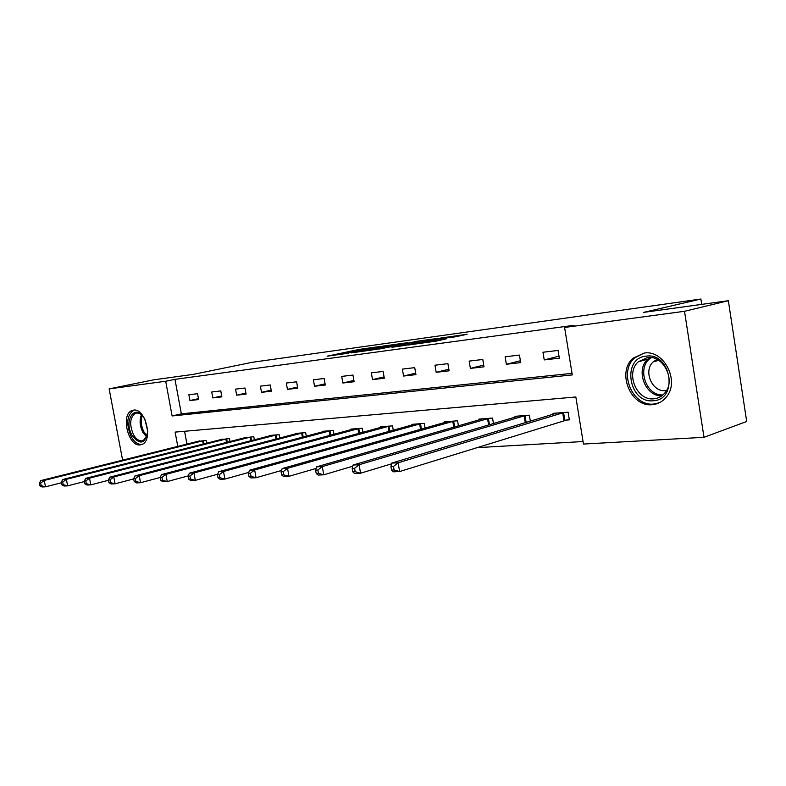 <?xml version="1.0" encoding="UTF-8"?>
<svg xmlns="http://www.w3.org/2000/svg" width="786" height="786" viewBox="0 0 786 786"><rect width="100%" height="100%" fill="white"/><g stroke="black" fill="none" stroke-linecap="round" stroke-linejoin="round"><path stroke-width="1.18" d="M380.66 346.4L358.838 349.475L327.133 356.196L348.581 353.219L344.091 353.543L348.846 352.472L380.66 346.4M652.331 404.672C630.785 407.443 616.352 372.092 633.172 358.131L644.215 353.061C664.111 349.583 680.175 381.446 666.223 397.166C662.529 401.656 657.902 404.161 652.331 404.672M140.095 444.905C128.02 446.703 120.454 413.888 132.166 410.459L133.571 410.125C145.469 407.806 153.486 440.661 141.952 444.454L140.095 444.905M455.153 336.86L467.08 334.266L440.327 338.118L408.681 344.975L436.397 341.095L446.812 338.678L415.804 343.679L437.831 338.864L455.153 336.86M122.616 460.174L109.146 388.874L153.742 379.825L193.258 374.382L252.208 362.307L700.876 299.034L643.577 312.386L728.347 300.714L684.518 311.285L704.001 437.311L583.458 444.061L575.843 396.979L175.121 432.104L177.774 446.409M109.146 388.874L165.689 381.249L172.124 415.961L572.277 374.922L564.603 327.457L684.518 311.285M564.603 327.457L573.986 325.296L174.964 379.343L165.689 381.249M407.846 342.647L383.018 346.105L351.303 352.875L376.789 349.298L407.846 342.647M414.586 341.576L437.537 338.452L405.93 345.29L391.929 347.284L405.93 344.239L398.944 345.133L379.019 349.082L414.625 341.812M701.692 304.388L700.876 299.034M174.964 379.343L181.35 413.849L572.031 373.37M189.937 400.546L198.622 399.553L197.551 393.698L188.866 394.739L189.937 400.546L198.465 398.659M212.819 397.922L221.868 396.881L220.778 390.907L211.729 391.998L212.819 397.922L221.701 395.938M236.655 395.191L246.087 394.1L244.986 388.009L235.554 389.139L236.655 395.191L245.91 393.108M261.512 392.332L271.357 391.212L270.237 384.973L260.392 386.162L261.512 392.332L271.16 390.151M287.45 389.365L297.727 388.186L296.597 381.809L286.32 383.047L287.45 389.365L297.53 387.056M314.538 386.25L325.286 385.022L324.137 378.508L313.398 379.795L314.538 386.25L325.07 383.823M342.873 383.008L354.113 381.721L352.943 375.05L341.714 376.396L342.873 383.008L353.887 380.434M372.515 379.609L384.295 378.253L383.116 371.434L371.346 372.849L372.515 379.609L384.059 376.887M403.582 376.042L415.932 374.627L414.733 367.642L402.393 369.115L403.582 376.042L415.676 373.154M436.161 372.309L449.12 370.815L447.912 363.653L434.963 365.215L436.161 372.309L448.855 369.233M470.382 368.379L483.999 366.816L482.781 359.477L469.163 361.108L470.382 368.379L483.714 365.107M506.361 364.252L520.696 362.611L519.448 355.075L505.123 356.795L506.361 364.252L520.391 360.754M544.236 359.909L559.337 358.18L558.08 350.438L542.979 352.246L544.236 359.909L559.013 356.156M476.355 447.696L583.055 441.536M184.572 431.278L186.95 444.119M197.483 441.486L206.129 440.386L206.649 443.206M220.463 439.718L229.473 438.568L230.013 441.545M244.407 437.881L253.79 436.672L254.369 439.836M269.362 435.965L269.274 435.473L279.158 434.697L279.757 438.057M295.408 433.96L295.32 433.44L305.636 432.634L306.275 436.21M322.614 431.878L322.515 431.317L333.293 430.482L333.971 434.294M351.047 429.696L350.949 429.107L362.228 428.223L362.935 432.31M380.807 427.427L380.699 426.788L392.519 425.865L393.275 430.247M411.992 425.039L411.874 424.352L424.253 423.389L425.059 428.105M444.689 422.544L444.562 421.807L457.56 420.795L458.425 425.874M479.018 419.93L478.89 419.135L492.547 418.064L493.47 423.575M515.115 417.179L514.968 416.315L529.351 415.195L530.334 421.188M565.232 420.166L569.349 419.862L568.101 412.178L552.961 413.357L553.108 414.291M728.347 300.714L746.7 421.493L704.001 437.311M181.35 413.849L172.124 415.961M386.064 345.732L355.92 352.069L370.314 349.711L390.897 345.26L386.064 345.732M418.329 341.586L400.624 344.651L418.329 341.586L418.496 342.578M199.742 440.887L40.803 480.59L44.262 480.413L45.5 486.819L61.406 482.771M41.177 485.679L45.5 486.819L42.041 486.966L39.801 485.738L41.177 485.679L40.675 483.115L39.3 483.184L39.801 485.738M40.675 483.115L44.262 480.413L203.761 440.573M39.3 483.184L40.803 480.59M147.709 431.15C145.272 444.041 140.055 445.456 132.058 435.385C122.999 419.822 135.949 402.304 144.644 418.879L144.978 419.518M142.384 415.607C140.016 413.318 137.707 412.562 135.447 413.338C129.896 417.405 129.228 424.479 133.433 434.56C136.43 439.649 139.712 441.634 143.278 440.533L147.11 435.798M147.699 431.219L144.948 419.459M134.151 410.086L133.659 410.243C126.772 415.283 125.927 424.057 131.144 436.584C134.406 442.233 138.081 444.827 142.178 444.355M653.245 400.742C628.653 403.749 621.362 357.905 646.23 356.137C671.303 352.216 678.711 399.907 653.245 400.742M647.409 357.542L638.34 361.776C625.096 373.095 636.778 401.096 653.903 398.807C658.246 398.394 661.881 396.458 664.799 393.01C676.206 380.571 663.472 354.81 647.409 357.542M666.557 390.455L665.496 390.593C652.154 392.44 642.938 370.845 653.195 361.904L656.978 359.379M644.137 353.061L634.744 357.866C618.042 371.729 632.366 406.794 653.765 404.033L659.425 402.717M222.821 439.089L62.762 479.489L66.378 479.313L67.635 485.856L84.387 481.563M63.234 484.697L67.635 485.856L64.02 486.013L61.789 484.756L63.234 484.697L62.723 482.073L61.288 482.142L61.789 484.756M62.723 482.073L66.378 479.313L227.007 438.765M61.288 482.142L62.762 479.489M246.863 437.213L85.733 478.35L89.516 478.163L90.803 484.864L108.458 480.275M86.313 483.665L90.803 484.864L87.01 485.021L84.8 483.734L86.313 483.665L85.802 480.983L84.289 481.061L84.8 483.734M85.802 480.983L89.516 478.163L251.225 436.878M84.289 481.061L85.733 478.35M271.927 435.267L109.804 477.151L113.764 476.955L115.061 483.812L133.699 478.91M110.492 482.594L115.061 483.812L111.101 483.98L108.91 482.663L110.492 482.594L109.971 479.843L108.389 479.922L108.91 482.663M109.971 479.843L113.764 476.955L276.476 434.904M108.389 479.922L109.804 477.151M298.081 433.224L135.035 475.894L139.191 475.687L140.517 482.712L160.206 477.466M135.86 481.464L140.517 482.712L136.351 482.899L134.19 481.533L135.86 481.464L135.33 478.645L133.659 478.723L134.19 481.533M135.33 478.645L139.191 475.687L302.836 432.85M133.659 478.723L135.035 475.894M325.404 431.092L161.523 474.577L165.895 474.361L167.241 481.563L188.218 475.884M162.486 480.275L167.241 481.563L162.869 481.749L160.737 480.354L162.486 480.275L161.945 477.397L160.197 477.475L160.737 480.354M161.945 477.397L165.895 474.361L330.366 430.708M160.197 477.475L161.523 474.577M353.965 428.871L189.367 473.192L193.965 472.956L195.331 480.354L217.683 474.204M190.477 479.028L195.331 480.354L190.733 480.551L188.64 479.116L190.477 479.028L189.937 476.07L188.1 476.159L188.64 479.116M189.937 476.07L193.965 472.956L359.163 428.458M188.1 476.159L189.367 473.192M383.863 426.533L218.675 471.728L223.509 471.492L224.904 479.077L248.74 472.415M219.952 477.721L224.904 479.077L220.06 479.283L218.017 477.809L219.952 477.721L219.392 474.685L217.457 474.773L218.017 477.809M219.392 474.685L223.509 471.492L389.306 426.11M217.457 474.773L218.675 471.728M415.195 424.096L249.555 470.195L254.654 469.94L256.069 477.731L281.496 470.5M251.019 476.336L256.069 477.731L250.96 477.947L248.975 476.424L251.019 476.336L250.449 473.221L248.405 473.31L248.975 476.424M250.449 473.221L254.654 469.94L420.893 423.654M248.405 473.31L249.555 470.195M448.049 421.532L282.145 468.574L287.529 468.299L288.963 476.306L316.11 468.436M283.805 474.872L288.963 476.306L283.569 476.542L281.643 474.97L283.805 474.872L283.225 471.669L281.074 471.777L281.643 474.97M283.225 471.669L287.529 468.299L454.033 421.07M281.074 471.777L282.145 468.574M482.545 418.85L316.581 466.855L322.289 466.57L323.744 474.813L352.737 466.226M318.468 473.329L323.744 474.813L318.035 475.058L316.188 473.437L318.468 473.329L317.888 470.038L315.599 470.146L316.188 473.437M317.888 470.038L322.289 466.57L488.843 418.358M315.599 470.146L316.581 466.855M518.819 416.02L353.042 465.037L359.084 464.742L360.568 473.221L391.536 463.838M355.174 471.698L360.568 473.221L354.525 473.477L352.757 471.806L355.174 471.698L354.584 468.309L352.167 468.417L352.757 471.806M354.584 468.309L359.084 464.742L525.441 415.499M352.167 468.417L353.042 465.037M557.009 413.043L391.693 463.111L398.109 462.797L399.622 471.531L569.251 419.252M394.11 469.969L399.622 471.531L393.206 471.806L391.536 470.077L394.11 469.969L393.501 466.471L390.937 466.589L391.536 470.077M393.501 466.471L398.109 462.797L563.984 412.493M390.937 466.589L391.693 463.111M359.045 350.654L358.838 349.475M362.346 349.613L362.218 348.876M370.422 350.31L370.314 349.711M389.109 346.655L388.942 345.732M405.497 345.378L405.33 344.386M407.796 344.887L407.6 343.747M411.363 344.121L411.196 343.118M427.918 342.411L427.82 341.851M433.263 341.664L433.096 340.702M436.957 340.977L436.8 340.053M203.22 444.07L202.621 440.828M204.006 443.874L203.407 440.651M146.638 436.987L142.865 432.349C139.77 426.002 139.289 420.137 141.431 414.743M142.276 415.499C140.537 420.667 141.087 426.13 143.946 431.887L147.061 435.935M661.753 395.889C645.208 396.488 635.196 369.921 647.831 359.143L649.924 357.463M651.447 357.61C636.188 366.237 645.335 396.016 662.942 394.936M226.476 442.449L225.847 439.02M227.272 442.253L226.643 438.843M250.714 440.779L250.056 437.134M251.51 440.573L250.862 436.957M275.984 439.04L275.296 435.179M276.8 438.834L276.102 434.982M302.374 437.242L301.637 433.125M303.19 437.026L302.463 432.929M329.933 435.375L329.157 430.983M330.759 435.159L329.992 430.787M358.77 433.45L357.944 428.743M359.595 433.224L358.78 428.547M388.942 431.445L388.078 426.395M389.787 431.209L388.913 426.199M420.579 429.372L419.645 423.939M421.424 429.136L420.5 423.733M453.768 427.22L452.775 421.365M454.613 426.975L453.63 421.158M488.627 425L487.566 418.663M489.481 424.745L488.43 418.447M525.303 422.711L524.164 415.814M526.158 422.446L525.028 415.598M563.945 420.481L562.697 412.817M564.81 420.255L563.562 412.591M633.172 358.131L635 357.63M132.166 410.459L133.767 410.105M391.064 346.243L390.897 345.26M406.107 345.25L405.93 344.239M420.048 342.244L419.871 341.212M449.808 337.597L449.71 337.056M136.744 413.043L135.447 413.338M653.195 361.904L658.688 360.352M638.34 361.776L647.831 359.143L649.953 357.473"/></g></svg>
